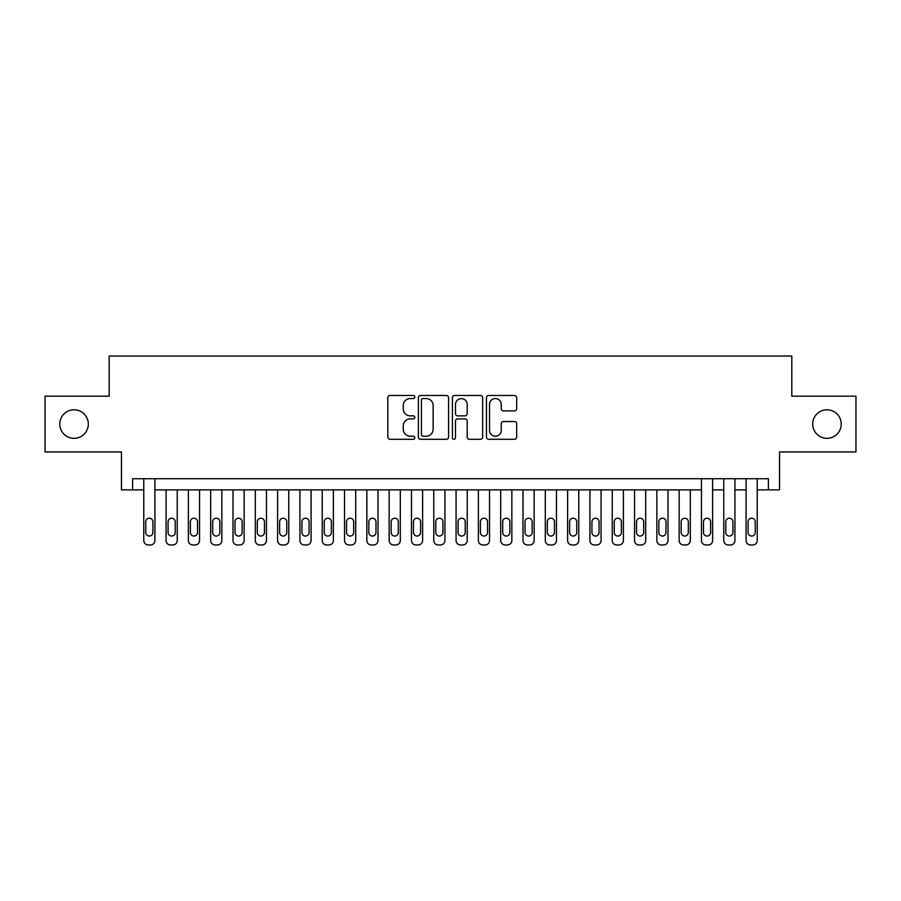 <?xml version="1.0" encoding="UTF-8"?>
<svg xmlns="http://www.w3.org/2000/svg" width="901" height="901" viewBox="0 0 901 901"><rect width="100%" height="100%" fill="white"/><g stroke="black" fill="none" stroke-linecap="round" stroke-linejoin="round"><path stroke-width="1.35" d="M414.809 397.003A1.532 1.532 0 0 0 413.277 395.471L390.009 395.471A2.185 2.185 0 0 0 387.824 397.668L387.824 437.075A2.185 2.185 0 0 0 390.009 439.271L413.277 439.271A1.532 1.532 0 0 0 414.809 437.74A1.532 1.532 0 0 0 413.277 436.208L410.259 436.208A7.005 7.005 0 0 1 403.254 429.191L403.254 425.914A7.005 7.005 0 0 1 410.259 418.909L413.277 418.909A1.532 1.532 0 0 0 414.809 417.377A1.532 1.532 0 0 0 413.277 415.845L410.259 415.845A7.005 7.005 0 0 1 403.254 408.829L403.254 405.551A7.005 7.005 0 0 1 410.259 398.546L413.277 398.546A1.532 1.532 0 0 0 414.809 397.003M812.668 424.067A14.281 14.281 0 0 0 826.949 438.337A14.281 14.281 0 0 0 841.23 424.067A14.281 14.281 0 0 0 826.949 409.786A14.281 14.281 0 0 0 812.668 424.067M59.77 424.067A14.281 14.281 0 0 0 74.051 438.337A14.281 14.281 0 0 0 88.332 424.067A14.281 14.281 0 0 0 74.051 409.786A14.281 14.281 0 0 0 59.77 424.067M514.494 410.912A2.185 2.185 0 0 0 516.678 408.727L516.678 397.668A2.185 2.185 0 0 0 514.494 395.471L488.657 395.471A2.185 2.185 0 0 0 486.461 397.668L486.461 437.075A2.185 2.185 0 0 0 488.657 439.271L514.494 439.271A2.185 2.185 0 0 0 516.678 437.075L516.678 423.718A2.185 2.185 0 0 0 514.494 421.533L503.434 421.533A2.185 2.185 0 0 0 501.249 423.718L501.249 430.351A5.857 5.857 0 0 1 495.392 436.208A5.857 5.857 0 0 1 489.536 430.351L489.536 404.403A5.857 5.857 0 0 1 495.392 398.546A5.857 5.857 0 0 1 501.249 404.403L501.249 408.727A2.185 2.185 0 0 0 503.434 410.912L514.494 410.912M768.395 489.874L779.545 489.874L779.545 451.953L855.95 451.953L855.95 396.181L791.81 396.181L791.81 356.03L109.19 356.03L109.19 396.181L45.05 396.181L45.05 451.953L121.455 451.953L121.455 489.874L143.766 489.874L143.766 540.51A4.46 4.46 0 0 0 148.226 544.97L150.456 544.97A4.46 4.46 0 0 0 154.916 540.51L154.916 489.874L701.462 489.874L701.462 540.51A4.46 4.46 0 0 0 705.933 544.97L708.163 544.97A4.46 4.46 0 0 0 712.623 540.51L712.623 489.874L723.773 489.874L723.773 540.51A4.46 4.46 0 0 0 728.233 544.97L730.463 544.97A4.46 4.46 0 0 0 734.923 540.51L734.923 489.874L746.084 489.874L746.084 540.51A4.46 4.46 0 0 0 750.544 544.97L752.774 544.97A4.46 4.46 0 0 0 757.234 540.51L757.234 489.874L768.395 489.874L768.395 478.724L132.605 478.724L132.605 489.874M448.585 397.668A2.185 2.185 0 0 0 446.389 395.471L420.553 395.471A2.185 2.185 0 0 0 418.368 397.668L418.368 437.075A2.185 2.185 0 0 0 420.553 439.271L446.389 439.271A2.185 2.185 0 0 0 448.585 437.075L448.585 397.668M454.611 395.471L480.447 395.471A2.185 2.185 0 0 1 482.632 397.668L482.632 437.075A2.185 2.185 0 0 1 480.447 439.271L469.387 439.271A2.185 2.185 0 0 1 467.191 437.075L467.191 421.094A2.185 2.185 0 0 0 465.006 418.909L457.674 418.909A2.185 2.185 0 0 0 455.478 421.094L455.478 437.74A1.532 1.532 0 0 1 453.946 439.271A1.532 1.532 0 0 1 452.415 437.74L452.415 397.668A2.185 2.185 0 0 1 454.611 395.471M422.963 398.546A1.532 1.532 0 0 0 421.431 400.078L421.431 434.676A1.532 1.532 0 0 0 422.963 436.208L426.139 436.208A7.005 7.005 0 0 0 433.144 429.191L433.144 405.551A7.005 7.005 0 0 0 426.139 398.546L422.963 398.546M467.191 404.504A5.857 5.857 0 0 0 461.335 398.647A5.857 5.857 0 0 0 455.478 404.504L455.478 413.649A2.185 2.185 0 0 0 457.674 415.845L465.006 415.845A2.185 2.185 0 0 0 467.191 413.649L467.191 404.504M154.916 478.724L154.916 540.51M143.766 478.724L143.766 540.51M152.911 532.48A3.57 3.57 0 0 1 149.341 536.05A3.57 3.57 0 0 1 145.771 532.48L145.771 521.769A3.57 3.57 0 0 1 149.341 518.21A3.57 3.57 0 0 1 152.911 521.769L152.911 532.48M148.226 544.97L150.456 544.97M177.227 489.874L177.227 540.51A4.46 4.46 0 0 1 172.767 544.97L170.537 544.97A4.46 4.46 0 0 1 166.077 540.51L166.077 489.874M175.222 532.48L175.222 521.769A3.57 3.57 0 0 0 171.652 518.21A3.57 3.57 0 0 0 168.082 521.769L168.082 532.48A3.57 3.57 0 0 0 171.652 536.05A3.57 3.57 0 0 0 175.222 532.48M199.538 489.874L199.538 540.51A4.46 4.46 0 0 1 195.066 544.97L192.837 544.97A4.46 4.46 0 0 1 188.377 540.51L188.377 489.874M197.522 532.48L197.522 521.769A3.57 3.57 0 0 0 193.952 518.21A3.57 3.57 0 0 0 190.393 521.769L190.393 532.48A3.57 3.57 0 0 0 193.952 536.05A3.57 3.57 0 0 0 197.522 532.48M221.837 489.874L221.837 540.51A4.46 4.46 0 0 1 217.378 544.97L215.148 544.97A4.46 4.46 0 0 1 210.688 540.51L210.688 489.874M219.833 532.48L219.833 521.769A3.57 3.57 0 0 0 216.263 518.21A3.57 3.57 0 0 0 212.692 521.769L212.692 532.48A3.57 3.57 0 0 0 216.263 536.05A3.57 3.57 0 0 0 219.833 532.48M244.148 489.874L244.148 540.51A4.46 4.46 0 0 1 239.689 544.97L237.459 544.97A4.46 4.46 0 0 1 232.999 540.51L232.999 489.874M242.144 532.48L242.144 521.769A3.57 3.57 0 0 0 238.574 518.21A3.57 3.57 0 0 0 235.003 521.769L235.003 532.48A3.57 3.57 0 0 0 238.574 536.05A3.57 3.57 0 0 0 242.144 532.48M266.459 489.874L266.459 540.51A4.46 4.46 0 0 1 262 544.97L259.77 544.97A4.46 4.46 0 0 1 255.31 540.51L255.31 489.874M264.455 532.48L264.455 521.769A3.57 3.57 0 0 0 260.885 518.21A3.57 3.57 0 0 0 257.314 521.769L257.314 532.48A3.57 3.57 0 0 0 260.885 536.05A3.57 3.57 0 0 0 264.455 532.48M288.77 489.874L288.77 540.51A4.46 4.46 0 0 1 284.299 544.97L282.069 544.97A4.46 4.46 0 0 1 277.609 540.51L277.609 489.874M286.755 532.48L286.755 521.769A3.57 3.57 0 0 0 283.184 518.21A3.57 3.57 0 0 0 279.625 521.769L279.625 532.48A3.57 3.57 0 0 0 283.184 536.05A3.57 3.57 0 0 0 286.755 532.48M311.07 489.874L311.07 540.51A4.46 4.46 0 0 1 306.61 544.97L304.38 544.97A4.46 4.46 0 0 1 299.92 540.51L299.92 489.874M309.066 532.48L309.066 521.769A3.57 3.57 0 0 0 305.495 518.21A3.57 3.57 0 0 0 301.925 521.769L301.925 532.48A3.57 3.57 0 0 0 305.495 536.05A3.57 3.57 0 0 0 309.066 532.48M333.381 489.874L333.381 540.51A4.46 4.46 0 0 1 328.921 544.97L326.691 544.97A4.46 4.46 0 0 1 322.231 540.51L322.231 489.874M331.377 532.48L331.377 521.769A3.57 3.57 0 0 0 327.806 518.21A3.57 3.57 0 0 0 324.236 521.769L324.236 532.48A3.57 3.57 0 0 0 327.806 536.05A3.57 3.57 0 0 0 331.377 532.48M355.692 489.874L355.692 540.51A4.46 4.46 0 0 1 351.232 544.97L349.002 544.97A4.46 4.46 0 0 1 344.531 540.51L344.531 489.874M353.688 532.48L353.688 521.769A3.57 3.57 0 0 0 350.117 518.21A3.57 3.57 0 0 0 346.547 521.769L346.547 532.48A3.57 3.57 0 0 0 350.117 536.05A3.57 3.57 0 0 0 353.688 532.48M378.003 489.874L378.003 540.51A4.46 4.46 0 0 1 373.532 544.97L371.302 544.97A4.46 4.46 0 0 1 366.842 540.51L366.842 489.874M375.987 532.48L375.987 521.769A3.57 3.57 0 0 0 372.417 518.21A3.57 3.57 0 0 0 368.847 521.769L368.847 532.48A3.57 3.57 0 0 0 372.417 536.05A3.57 3.57 0 0 0 375.987 532.48M400.303 489.874L400.303 540.51A4.46 4.46 0 0 1 395.843 544.97L393.613 544.97A4.46 4.46 0 0 1 389.153 540.51L389.153 489.874M398.298 532.48L398.298 521.769A3.57 3.57 0 0 0 394.728 518.21A3.57 3.57 0 0 0 391.158 521.769L391.158 532.48A3.57 3.57 0 0 0 394.728 536.05A3.57 3.57 0 0 0 398.298 532.48M422.614 489.874L422.614 540.51A4.46 4.46 0 0 1 418.154 544.97L415.924 544.97A4.46 4.46 0 0 1 411.464 540.51L411.464 489.874M420.609 532.48L420.609 521.769A3.57 3.57 0 0 0 417.039 518.21A3.57 3.57 0 0 0 413.469 521.769L413.469 532.48A3.57 3.57 0 0 0 417.039 536.05A3.57 3.57 0 0 0 420.609 532.48M444.925 489.874L444.925 540.51A4.46 4.46 0 0 1 440.465 544.97L438.235 544.97A4.46 4.46 0 0 1 433.764 540.51L433.764 489.874M442.92 532.48L442.92 521.769A3.57 3.57 0 0 0 439.35 518.21A3.57 3.57 0 0 0 435.78 521.769L435.78 532.48A3.57 3.57 0 0 0 439.35 536.05A3.57 3.57 0 0 0 442.92 532.48M467.236 489.874L467.236 540.51A4.46 4.46 0 0 1 462.765 544.97L460.535 544.97A4.46 4.46 0 0 1 456.075 540.51L456.075 489.874M465.22 532.48L465.22 521.769A3.57 3.57 0 0 0 461.65 518.21A3.57 3.57 0 0 0 458.08 521.769L458.08 532.48A3.57 3.57 0 0 0 461.65 536.05A3.57 3.57 0 0 0 465.22 532.48M489.536 489.874L489.536 540.51A4.46 4.46 0 0 1 485.076 544.97L482.846 544.97A4.46 4.46 0 0 1 478.386 540.51L478.386 489.874M487.531 532.48L487.531 521.769A3.57 3.57 0 0 0 483.961 518.21A3.57 3.57 0 0 0 480.391 521.769L480.391 532.48A3.57 3.57 0 0 0 483.961 536.05A3.57 3.57 0 0 0 487.531 532.48M511.847 489.874L511.847 540.51A4.46 4.46 0 0 1 507.387 544.97L505.157 544.97A4.46 4.46 0 0 1 500.697 540.51L500.697 489.874M509.842 532.48L509.842 521.769A3.57 3.57 0 0 0 506.272 518.21A3.57 3.57 0 0 0 502.702 521.769L502.702 532.48A3.57 3.57 0 0 0 506.272 536.05A3.57 3.57 0 0 0 509.842 532.48M534.158 489.874L534.158 540.51A4.46 4.46 0 0 1 529.698 544.97L527.468 544.97A4.46 4.46 0 0 1 522.997 540.51L522.997 489.874M532.153 532.48L532.153 521.769A3.57 3.57 0 0 0 528.583 518.21A3.57 3.57 0 0 0 525.013 521.769L525.013 532.48A3.57 3.57 0 0 0 528.583 536.05A3.57 3.57 0 0 0 532.153 532.48M556.469 489.874L556.469 540.51A4.46 4.46 0 0 1 551.998 544.97L549.768 544.97A4.46 4.46 0 0 1 545.308 540.51L545.308 489.874M554.453 532.48L554.453 521.769A3.57 3.57 0 0 0 550.883 518.21A3.57 3.57 0 0 0 547.312 521.769L547.312 532.48A3.57 3.57 0 0 0 550.883 536.05A3.57 3.57 0 0 0 554.453 532.48M578.769 489.874L578.769 540.51A4.46 4.46 0 0 1 574.309 544.97L572.079 544.97A4.46 4.46 0 0 1 567.619 540.51L567.619 489.874M576.764 532.48L576.764 521.769A3.57 3.57 0 0 0 573.194 518.21A3.57 3.57 0 0 0 569.623 521.769L569.623 532.48A3.57 3.57 0 0 0 573.194 536.05A3.57 3.57 0 0 0 576.764 532.48M601.08 489.874L601.08 540.51A4.46 4.46 0 0 1 596.62 544.97L594.39 544.97A4.46 4.46 0 0 1 589.93 540.51L589.93 489.874M599.075 532.48L599.075 521.769A3.57 3.57 0 0 0 595.505 518.21A3.57 3.57 0 0 0 591.934 521.769L591.934 532.48A3.57 3.57 0 0 0 595.505 536.05A3.57 3.57 0 0 0 599.075 532.48M623.391 489.874L623.391 540.51A4.46 4.46 0 0 1 618.931 544.97L616.701 544.97A4.46 4.46 0 0 1 612.23 540.51L612.23 489.874M621.375 532.48L621.375 521.769A3.57 3.57 0 0 0 617.816 518.21A3.57 3.57 0 0 0 614.245 521.769L614.245 532.48A3.57 3.57 0 0 0 617.816 536.05A3.57 3.57 0 0 0 621.375 532.48M645.69 489.874L645.69 540.51A4.46 4.46 0 0 1 641.23 544.97L639 544.97A4.46 4.46 0 0 1 634.541 540.51L634.541 489.874M643.686 532.48L643.686 521.769A3.57 3.57 0 0 0 640.115 518.21A3.57 3.57 0 0 0 636.545 521.769L636.545 532.48A3.57 3.57 0 0 0 640.115 536.05A3.57 3.57 0 0 0 643.686 532.48M668.001 489.874L668.001 540.51A4.46 4.46 0 0 1 663.541 544.97L661.311 544.97A4.46 4.46 0 0 1 656.852 540.51L656.852 489.874M665.997 532.48L665.997 521.769A3.57 3.57 0 0 0 662.426 518.21A3.57 3.57 0 0 0 658.856 521.769L658.856 532.48A3.57 3.57 0 0 0 662.426 536.05A3.57 3.57 0 0 0 665.997 532.48M690.312 489.874L690.312 540.51A4.46 4.46 0 0 1 685.852 544.97L683.622 544.97A4.46 4.46 0 0 1 679.163 540.51L679.163 489.874M688.308 532.48L688.308 521.769A3.57 3.57 0 0 0 684.737 518.21A3.57 3.57 0 0 0 681.167 521.769L681.167 532.48A3.57 3.57 0 0 0 684.737 536.05A3.57 3.57 0 0 0 688.308 532.48M712.623 478.724L712.623 540.51M701.462 478.724L701.462 540.51M710.607 532.48A3.57 3.57 0 0 1 707.048 536.05A3.57 3.57 0 0 1 703.478 532.48L703.478 521.769A3.57 3.57 0 0 1 707.048 518.21A3.57 3.57 0 0 1 710.607 521.769L710.607 532.48M705.933 544.97L708.163 544.97M734.923 478.724L734.923 540.51M723.773 478.724L723.773 540.51M732.918 532.48A3.57 3.57 0 0 1 729.348 536.05A3.57 3.57 0 0 1 725.778 532.48L725.778 521.769A3.57 3.57 0 0 1 729.348 518.21A3.57 3.57 0 0 1 732.918 521.769L732.918 532.48M728.233 544.97L730.463 544.97M757.234 478.724L757.234 540.51M746.084 478.724L746.084 540.51M755.229 532.48A3.57 3.57 0 0 1 751.659 536.05A3.57 3.57 0 0 1 748.089 532.48L748.089 521.769A3.57 3.57 0 0 1 751.659 518.21A3.57 3.57 0 0 1 755.229 521.769L755.229 532.48M750.544 544.97L752.774 544.97"/></g></svg>
